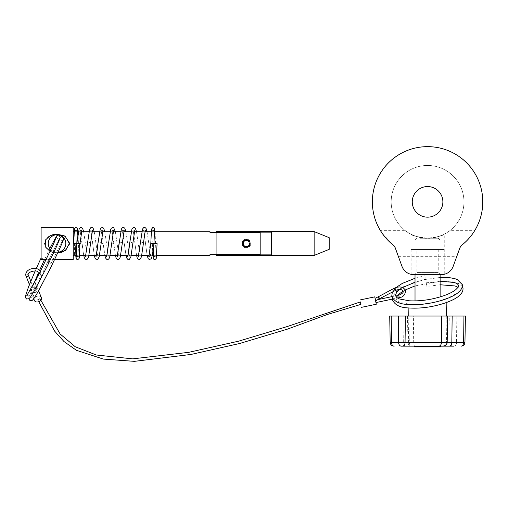 <?xml version="1.0" encoding="UTF-8"?>
<svg xmlns="http://www.w3.org/2000/svg" width="508" height="508" viewBox="0 0 508 508"><rect width="100%" height="100%" fill="white"/><g stroke="black" fill="none" stroke-linecap="round" stroke-linejoin="round"><path stroke-width="0.38" stroke-dasharray="2.54 1.91" d="M427.571 217.164A15.31 15.31 0 0 1 412.261 201.854A15.31 15.31 0 0 1 427.571 186.55A15.31 15.31 0 0 1 442.874 201.854A15.31 15.31 0 0 1 427.571 217.164M382.422 233.636L393.503 245.3C386.525 240.303 380.155 230.48 380.276 230.34L404.92 230.34C405.682 231.591 418.255 239.173 427.571 238.246C436.88 239.173 449.459 231.584 450.215 230.34L474.866 230.34C474.961 230.492 468.649 240.265 461.639 245.3A55.207 55.207 0 0 0 427.571 146.647A55.207 55.207 0 0 0 393.503 245.3A5.017 5.017 0 0 1 395.122 247.536L398.45 256.692L394.475 246.316M474.866 230.34C474.98 230.48 468.611 240.303 461.639 245.3A5.017 5.017 0 0 0 460.019 247.536L456.686 256.692L460.661 246.316M398.45 256.692L456.686 256.692M450.215 230.34C449.459 231.597 436.836 239.179 427.571 238.246A36.386 36.386 0 0 1 391.179 201.854A36.386 36.386 0 0 1 427.571 165.468A36.386 36.386 0 0 1 463.956 201.854A36.386 36.386 0 0 1 427.571 238.246C417.398 236.95 411.836 235.604 410.883 234.194C411.855 235.61 417.417 236.957 427.571 238.246C437.725 236.957 443.287 235.604 444.259 234.194L444.259 274.295L413.766 274.631L444.259 274.295M395.122 247.536L401.98 266.376A12.548 12.548 0 0 0 413.766 274.631L410.883 274.295L441.369 274.631A12.548 12.548 0 0 0 453.161 266.376L460.019 247.536M410.883 234.194L410.883 274.295M444.259 234.194C443.281 235.61 437.718 236.963 427.571 238.246C418.275 239.179 405.682 231.591 404.92 230.34M427.571 238.246A36.386 36.386 0 0 1 391.179 201.854A36.386 36.386 0 0 1 427.571 165.468A36.386 36.386 0 0 1 463.956 201.854A36.386 36.386 0 0 1 427.571 238.246M416.903 249.536L438.233 249.536L416.903 249.536L416.903 272.434L414.706 274.631L440.43 274.631L414.706 274.631M438.233 249.536L438.233 272.434L416.903 272.434L438.233 272.434L440.43 274.631M411.131 274.631L444.005 274.631M411.131 274.352L411.131 249.536L444.005 249.536L411.131 249.536M444.005 274.352L444.005 249.536M420.027 238.246L438.233 238.246L420.027 238.246M436.442 240.125L415.023 240.125L436.442 240.125M418.694 300.984L440.119 300.984L418.694 300.984M424.085 346.907L424.085 346.151L425.082 346.151L425.082 346.907L430.232 346.907L425.596 346.907L425.596 346.151L433.311 346.151L425.113 346.151L425.494 346.151L425.494 346.907L429.209 346.907L426.93 346.907L426.93 346.151M424.085 346.151L425.596 346.151M433.432 346.907L428.187 346.907L433.432 346.907M433.432 346.151L428.187 346.151L433.432 346.151M429.812 346.907L433.311 346.907L429.812 346.907M430.67 346.907L430.67 346.151L429.489 346.151L429.476 346.907L425.653 346.907L432.264 346.907L429.476 346.907L429.489 346.151L414.528 346.151L414.528 346.907L440.607 346.907M429.939 346.151L415.004 346.151L429.939 346.151L429.939 346.907L440.131 346.907L440.112 346.151L440.131 346.907L424.58 346.907L424.58 346.151M440.69 300.984L409.01 300.984L440.69 300.984M440.874 316.039L408.75 316.039L440.874 316.039M425.082 346.151L425.494 346.151M419.722 346.151L426.377 346.151L419.722 346.151L419.722 346.907L421.189 346.907L421.189 346.151M419.195 346.151L424.751 346.151L418.097 346.151L420.745 346.151L419.195 346.151L419.195 346.907L419.564 346.907L419.564 346.151M446.278 316.039L445.814 342.455L447.186 342.455L445.814 342.455C445.56 344.71 444.31 345.942 442.049 346.151L442.881 346.151A3.766 3.639 -90 0 0 446.513 342.455L446.957 316.039L447.643 316.039L446.957 316.039M401.276 346.151L402.4 346.151M408.857 316.039L409.321 342.455C409.575 344.703 410.826 345.942 413.087 346.151L412.255 346.151A3.766 3.639 -90 0 1 408.623 342.455L403.308 342.455L402.977 316.039L465.417 316.039M464.953 342.455L407.956 342.455C408.203 344.703 409.461 345.942 411.715 346.151L438.779 346.151M442.049 346.151L453.86 346.151A3.766 2.661 90 0 0 456.521 342.455L456.844 316.039M430.67 346.151L440.639 346.151M424.58 346.907L415.004 346.907L415.023 346.151L414.496 346.151M425.653 346.907L425.653 346.151L424.466 346.151M389.719 316.039L402.977 316.039M415.023 346.907L429.939 346.907M431.305 346.907L437.039 346.907L430.562 346.907L431.305 346.907L431.305 346.151M437.039 346.907L437.039 346.151M431.889 346.907L435.718 346.907L431.584 346.907L431.889 346.151L435.718 346.151L431.889 346.151M435.718 346.907L435.718 346.151M421.189 346.907L426.377 346.907L426.009 346.907L426.022 346.151L426.009 346.907L421.227 346.907L421.227 346.151M426.752 346.907L426.752 346.151M427.12 346.907L427.12 346.151M424.231 346.151L424.231 346.907L424.967 346.907L424.967 346.151M424.967 346.907L422.58 346.907L422.58 346.151M422.58 346.907L422.942 346.907L422.942 346.151M422.942 346.907L428.682 346.907L428.682 346.151M428.682 346.907L428.314 346.907L428.314 346.151M428.314 346.907L425.926 346.907L425.926 346.151M424.231 346.907L427.577 346.907L425.19 346.907L425.19 346.151L425.196 346.907L425.926 346.907M427.577 346.907L427.577 346.151M427.215 346.907L427.215 346.151M421.475 346.907L421.475 346.151M421.843 346.907L421.843 346.151M421.227 346.907L419.722 346.907M420.681 346.907L420.681 346.151M422.148 346.907L422.148 346.151M421.596 346.907L421.596 346.151M426.377 346.907L426.377 346.151M419.564 346.907L419.195 346.907M420.745 346.907L420.745 346.151M421.881 346.907L421.881 346.151M424.751 346.907L424.751 346.151M424.383 346.907L424.383 346.151M421.519 346.907L421.519 346.151M418.097 346.907L418.097 346.151M418.465 346.907L418.465 346.151M425.082 346.907L425.494 346.907M425.596 346.907L426.453 346.907L426.453 346.151M426.453 346.907L427.412 346.907L427.412 346.151M427.412 346.907L426.93 346.907M243.821 246.272L242.881 242.138L246.38 239.751C251.238 239.516 251.238 247.517 246.38 247.282A3.766 3.766 0 0 1 242.614 243.516A3.766 3.766 0 0 1 246.38 239.751A3.766 3.766 0 0 0 242.614 243.516A3.766 3.766 0 0 0 246.38 247.282L244.932 246.99M76.365 255.054L79.496 255.308L74.479 255.308L74.479 243.516L79.496 243.516L74.479 243.516M79.496 255.308L79.496 243.516M50.159 251.397L57.036 252.959C50.184 252.965 45.999 249.822 44.488 243.516C46.018 237.198 50.197 234.048 57.036 234.067L63.589 235.477M58.064 252.235A8.782 8.782 0 0 1 48.254 243.516A8.782 8.782 0 0 1 57.036 234.734A8.782 8.782 0 0 1 65.824 243.516A8.782 8.782 0 0 1 50.902 249.796M54.673 259.448L46.323 259.448M154.426 231.718L151.282 231.718M145.015 231.718L141.815 231.718M134.449 231.718L131.248 231.718M123.882 231.718L120.682 231.718M113.316 231.718L110.115 231.718M102.749 231.718L99.549 231.718M92.183 231.718L88.983 231.718M81.617 231.718L78.416 231.718M77.286 231.718L74.143 231.718M73.222 255.308L73.222 231.718L73.222 255.308M156.629 255.308L153.486 255.308M152.362 255.308L149.162 255.308M141.796 255.308L138.595 255.308M131.229 255.308L128.022 255.308M120.656 255.308L117.456 255.308M110.09 255.308L106.89 255.308M99.524 255.308L96.323 255.308M88.938 255.308L85.757 255.308M260.185 232.423L209.994 232.423L209.994 254.603L260.185 254.603L260.185 232.423M73.222 227.578L73.222 259.448M41.104 227.578L41.104 259.448M65.272 236.411L69.494 244.634L63.367 251.657M61.392 252.368L57.036 252.959M250.069 242.773A3.766 3.766 0 0 1 246.38 247.282A3.766 3.766 0 0 1 242.614 243.516A3.766 3.766 0 0 1 246.38 239.751A3.766 3.766 0 0 1 250.146 243.516A3.766 3.766 0 0 1 246.38 247.282A3.766 3.766 0 0 0 250.146 243.516A3.766 3.766 0 0 0 246.38 239.751A3.766 3.766 0 0 0 242.614 243.516A3.766 3.766 0 0 0 246.38 247.282A3.766 3.766 0 0 1 242.614 243.516A3.766 3.766 0 0 1 249.644 241.63L250.184 241.319A4.394 4.394 0 0 0 241.992 243.516A4.394 4.394 0 0 0 246.38 247.904A4.394 4.394 0 0 1 241.992 243.516A4.394 4.394 0 0 1 250.184 241.319L249.098 241.948A3.137 3.137 0 0 0 243.243 243.516A3.137 3.137 0 0 0 246.38 246.653A3.137 3.137 0 0 0 249.517 243.516L250.774 243.516A4.394 4.394 0 0 1 246.38 247.904A4.394 4.394 0 0 0 250.774 243.516L250.146 243.516A3.766 3.766 0 0 1 246.38 247.282A3.766 3.766 0 0 0 250.146 243.516A3.766 3.766 0 0 0 244.285 240.386M209.994 232.423L209.994 254.603M329.197 237.681L329.197 249.352M314.141 231.597L314.141 255.435M216.268 231.597L216.268 232.162L271.475 232.162L271.475 254.864L216.268 254.864L216.268 255.435M216.268 254.864L216.268 232.162M216.268 232.423L216.268 254.603M271.475 232.162L271.475 254.864L271.475 232.162M242.907 244.958A3.766 3.766 0 0 0 246.38 247.282M249.041 240.849A3.766 3.766 0 0 0 246.38 239.751A3.766 3.766 0 0 1 249.644 241.63M77.476 229.603C76.416 230.854 75.444 230.854 74.574 229.603L75.717 255.111L75.248 243.408L73.666 243.459L76.803 243.567M79.966 243.63L76.835 243.395L82.125 243.681L83.718 255.308M150.806 243.395L153.937 243.63M157.105 243.567L153.968 243.459M375.152 298.704L375.056 298.291M36.919 289.014C35.827 288.061 35.001 288.303 34.442 289.75C35.535 290.709 36.36 290.462 36.919 289.014L37.262 286.912A1.257 0.902 -165.9 0 1 36.043 287.515A1.257 0.902 -165.9 0 1 34.83 286.614A1.257 0.902 -165.9 0 1 34.83 286.296A1.257 0.902 -165.9 0 1 36.055 285.686A1.257 0.902 -165.9 0 1 37.268 286.595A1.257 0.902 -165.9 0 1 37.262 286.912L40.494 274.104A1.257 0.902 -165.9 0 1 38.786 274.58M38.062 273.488L34.83 286.296L34.442 289.75M375.825 302.152L375.412 300.12L375.825 302.152M374.733 296.863L376.288 304.228M33.191 291.109A1.257 0.946 -21.7 0 0 32.779 289.255A1.257 0.946 -21.7 0 0 33.191 291.109M41.345 297.631A3.766 2.838 -21.7 0 0 37.224 296.24A3.766 2.838 -21.7 0 0 34.347 300.418M34.798 292.608A3.766 2.838 -21.7 0 0 37.681 288.436A3.766 2.838 -21.7 0 0 33.56 287.045A3.766 2.838 -21.7 0 0 30.683 291.217A3.766 2.838 -21.7 0 0 34.798 292.608M39.021 299.663L39.967 298.247L38.608 297.809L37.655 299.231L39.021 299.663M360.42 301.911L360.89 304.07M360.369 301.923L360.883 304.381M375.475 300.368L375.609 300.774M49.333 262.795A1.88 0.394 26.1 0 0 51.111 263.227A1.88 0.394 26.1 0 0 51.117 263.207A1.88 0.394 26.1 0 0 49.511 262.007A1.88 0.394 26.1 0 0 47.727 261.576A1.88 0.394 26.1 0 0 49.333 262.795M41.104 258.648A1.88 0.394 26.1 0 0 42.316 259.448M47.727 261.576A1.88 0.394 26.1 0 0 47.727 261.595L60.147 237.35M43.885 259.448A1.88 0.394 26.1 0 0 42.723 258.775A1.88 0.394 26.1 0 0 41.104 258.267M425.266 278.257L424.84 275.787L425.266 278.257M426.587 285.242L426.161 282.772L426.587 285.242M405.968 346.151A3.766 2.661 -90 0 1 403.308 342.455L391.516 342.455L391.192 316.039M394.176 346.151A3.766 2.661 -90 0 1 391.516 342.455L390.182 342.455M407.492 316.039L407.956 342.455L408.623 342.455L408.178 316.039M416.357 346.151A3.766 2.661 90 0 1 413.696 342.455L413.372 316.039M452.736 346.151A3.766 2.661 90 0 1 450.075 342.455L449.751 316.039M460.959 346.151A3.766 2.661 90 0 0 463.62 342.455L463.944 316.039M440.099 346.907L440.099 346.151M415.29 346.907L415.29 346.151M439.845 346.907L439.845 346.151M430.562 346.907L430.562 346.151L430.562 346.907M436.499 346.907L436.499 346.151M430.765 346.907L430.765 346.151M431.717 346.907L431.717 346.151M435.546 346.907L435.546 346.151M429.844 346.907L429.844 346.151M430.581 346.907L430.581 346.151M430.949 346.907L430.949 346.151M147.117 255.308L145.523 243.656L140.424 241.808M136.55 255.308L134.963 243.681L129.838 241.948M125.984 255.308L124.39 243.662L119.285 241.84M113.76 230.168C113.271 230.753 112.592 230.753 111.728 230.168C111.792 229.616 112.713 233.407 113.824 243.669L115.399 255.308L113.824 243.669L108.712 241.903M103.194 230.168C102.622 230.753 101.949 230.753 101.162 230.168L104.832 255.308L103.257 243.675L98.146 241.884M94.285 255.308L92.691 243.656L87.586 241.865M395.573 290.379A1.257 0.375 61.8 0 0 395.624 289.903A1.257 0.375 61.8 0 0 395.046 288.671A1.257 0.375 61.8 0 0 394.386 288.169M379.565 298.952A1.257 0.375 61.8 0 0 379.616 298.475A1.257 0.375 61.8 0 0 379.038 297.244A1.257 0.375 61.8 0 0 378.377 296.742M38.125 273.317A1.257 0.902 -165.9 0 1 39.408 272.898A1.257 0.902 -165.9 0 1 40.494 273.787A1.257 0.902 -165.9 0 1 40.494 274.104L40.322 271.564M391.846 296.659L398.736 295.205L399.256 297.663M28.327 275.101A1.257 0.946 -21.7 0 0 25.984 275.971M416.903 238.246L415.023 240.125L415.023 274.631M430.232 346.907L430.232 346.151M429.209 346.907L429.209 346.151L429.209 346.907M425.113 346.907L425.113 346.151M428.187 346.907L428.187 346.151M433.311 346.907L433.311 346.151M446.126 300.984L446.157 302.616M409.01 300.984L408.889 307.988M415.004 346.907L415.004 346.151M431.584 346.907L431.584 346.151M434.334 346.907L434.334 346.151M431.235 346.907L431.235 346.151M432.264 346.907L432.264 346.151M438.233 238.246L440.119 240.125L440.119 274.631M440.119 296.932L440.119 300.984M77.908 231.718L79.064 257.423C78.315 256.083 77.343 256.083 76.156 257.423M147.079 231.718L150.743 256.864C150.254 256.273 149.574 256.273 148.711 256.864M145.459 230.168L143.427 230.168C143.491 229.622 144.412 233.42 145.523 243.656L147.098 255.308M136.512 231.718L140.176 256.864C139.611 256.28 138.932 256.28 138.144 256.864M134.893 230.168L132.861 230.168C132.925 229.616 133.845 233.407 134.963 243.681L136.531 255.308M125.946 231.718L129.61 256.864L127.578 256.864M124.327 230.168C123.781 230.759 123.101 230.759 122.295 230.168L125.965 255.308M115.373 231.718L119.043 256.864C118.504 256.267 117.831 256.267 117.011 256.864M104.807 231.718L108.477 256.864L106.445 256.864M94.24 231.718L97.911 256.864L95.879 256.864M92.627 230.168L90.595 230.168C90.659 229.616 91.573 233.413 92.691 243.656L94.266 255.308M83.674 231.718L87.344 256.864C86.792 256.267 86.119 256.267 85.312 256.864M82.061 230.168C81.515 230.759 80.835 230.759 80.029 230.168L83.699 255.308M153.295 257.423C154.045 256.096 155.016 256.096 156.197 257.423L155.042 231.718M152.864 255.308L151.708 229.603C152.629 230.797 153.594 230.797 154.616 229.603M392.322 299.123L397.605 298.005M30.778 281.248L34.15 289.719M38.627 290.811L37.681 288.436M39.967 298.247L40.843 300.215M37.655 299.231L38.76 301.708M33.699 298.793L30.683 291.217M29.407 284.594L31.82 290.646M375.412 300.12L378.612 299.447M26.651 295.694L28.232 295.612L29.159 296.882L33.42 284.721M37.878 274.206L39.573 270.37M56.413 236.842C56.077 236.995 56.42 237.598 57.448 238.646C58.896 238.785 59.576 238.677 59.487 238.316L46.672 263.849L35.217 290.341L32.556 298.494L31.623 297.231L30.042 297.313L32.639 293.58L42.697 275.196L57.029 245.358L59.811 238.462C59.474 238.614 59.817 239.217 60.839 240.265C62.287 240.405 62.967 240.297 62.878 239.935L51.111 263.227M35.204 270.929L36.258 268.567M49.816 248.514L44.577 259.448M44.329 259.969L32.201 287.719L28.804 298.78M399.707 289.452L402.609 287.553M415.023 282.207L425.52 279.489M440.119 281.229L415.023 285.915M405.27 289.941L403.066 291.167M396.437 297.142L396.1 299.015C397.091 300.857 398.539 302.025 400.444 302.527L409.988 304.292C421.545 304.819 433.14 303.092 444.767 299.117C449.834 297.282 453.682 295.332 456.311 293.262L458.635 290.925L459.315 288.887L458.051 287.318M440.119 284.753L426.841 286.474M426.161 282.772L450.526 281.222L457.81 282.95L462.382 286.506M392.341 292.113L396.221 287.407M415.023 278.257L424.84 275.787M440.119 277.457L423.532 279.692L402.984 286.893L395.656 292.011L392.335 297.917"/><path stroke-width="0.76" d="M427.571 186.55A15.31 15.31 0 0 0 412.261 201.854A15.31 15.31 0 0 0 427.571 217.164A15.31 15.31 0 0 0 442.874 201.854A15.31 15.31 0 0 0 427.571 186.55M394.475 246.316L393.503 245.3A5.017 5.017 0 0 1 395.122 247.536L401.98 266.376A12.548 12.548 0 0 0 413.766 274.631L441.369 274.631A12.548 12.548 0 0 0 453.161 266.376L460.019 247.536A5.017 5.017 0 0 1 461.639 245.3L460.019 247.536M380.536 230.772L382.422 233.636M444.005 274.352L411.131 274.631L410.883 274.295M460.661 246.316L461.639 245.3A55.207 55.207 0 0 0 427.571 146.647A55.207 55.207 0 0 0 393.503 245.3L395.122 247.536M453.86 346.151L440.639 346.151L440.639 346.907M442.881 346.151L401.276 346.151A3.766 2.661 90 0 1 398.615 342.455L398.291 316.039L389.719 316.039L390.182 342.455L391.516 342.455L391.192 316.039M394.176 346.151A3.766 2.661 90 0 1 391.516 342.455L405.06 342.455A3.766 2.661 90 0 1 402.4 346.151L413.087 346.151M412.255 346.151L411.715 346.151M460.959 346.151L460.959 346.151A3.766 2.661 -90 0 0 463.62 342.455L463.944 316.039L398.291 316.039M440.607 346.151L440.607 346.907L414.496 346.907L414.528 346.151M415.042 346.907L415.042 346.151L424.466 346.151L424.466 346.907M425.647 346.907L425.647 346.151L438.779 346.151A3.766 2.661 90 0 0 441.439 342.455L441.763 316.039M405.384 316.039L405.06 342.455L464.953 342.455L465.417 316.039L463.944 316.039M244.932 246.99L243.821 246.272M246.38 239.751C241.529 239.516 241.522 247.517 246.38 247.282C251.238 247.517 251.238 239.516 246.38 239.751M50.902 249.796A8.782 8.782 0 0 1 57.036 234.734A8.782 8.782 0 0 1 65.805 243.002A8.782 8.782 0 0 1 58.064 252.235M57.734 252.946L65.684 250.336L69.577 243.18L65.126 236.315L57.036 234.067L50.311 235.553L45.364 240.068L45.282 246.799L50.159 251.397M54.673 259.448L73.222 259.448L73.222 227.578L41.104 227.578L41.104 259.448L46.323 259.448M209.994 232.423L209.994 231.718L209.994 232.423L260.185 232.423L260.185 254.603L209.994 254.603L209.994 255.308L156.629 255.308M209.994 231.718L154.426 231.718M151.282 231.718L145.015 231.718M141.815 231.718L134.449 231.718M131.248 231.718L123.882 231.718M120.682 231.718L113.316 231.718M110.115 231.718L102.749 231.718M99.549 231.718L92.183 231.718M88.983 231.718L81.617 231.718M78.416 231.718L77.286 231.718M74.143 231.718L73.222 231.718M76.365 255.054L73.222 255.308M153.486 255.308L152.362 255.308M149.162 255.308L141.796 255.308M138.595 255.308L131.229 255.308M128.022 255.308L120.656 255.308M117.456 255.308L110.09 255.308M106.89 255.308L99.524 255.308M96.323 255.308L88.938 255.308M85.757 255.308L79.496 255.308M209.994 255.308L209.994 254.603M63.589 235.477L65.272 236.411M63.367 251.657L61.392 252.368M314.141 231.597L329.197 237.681L329.197 249.352L314.141 255.435L314.141 231.597L216.268 231.597L216.268 232.423M314.141 255.435L216.268 255.435L216.268 254.864L271.475 254.864L271.475 232.162L216.268 232.162M246.38 247.282A3.766 3.766 0 0 0 250.146 243.516L249.517 243.516A3.137 3.137 0 0 1 246.38 246.653A3.137 3.137 0 0 1 243.243 243.516A3.137 3.137 0 0 1 249.098 241.948L249.644 241.63A3.766 3.766 0 0 1 250.069 242.773M244.285 240.386A3.766 3.766 0 0 0 242.907 244.958M249.644 241.63A3.766 3.766 0 0 0 249.041 240.849M154.584 229.699L153.937 243.63L150.806 243.395L148.958 256.318L147.117 255.308M153.327 257.334L153.968 243.459L157.105 243.567L156.204 258.572L155.137 259.461L153.791 259.188L153.149 258.172L152.864 255.308M83.674 231.718L82.614 228.39L81.521 227.584L80.143 227.762L79.115 229.076L76.835 243.395L79.966 243.63L79.362 257.092L79.07 258.559L78.022 259.461L76.645 259.188L76.016 258.159L75.717 255.111L76.27 256.496L76.835 243.395L76.187 257.334M77.451 229.699L76.803 243.567L73.666 243.459L74.428 228.867L75.629 227.565L77.108 227.94L77.908 231.718M360.883 304.381L360.369 301.923M361.556 307.334L376.288 304.228L375.044 298.132L374.733 296.863L360.001 299.961M33.699 298.793L34.347 300.418A3.766 2.838 -21.7 0 0 38.462 301.809A3.766 2.838 -21.7 0 0 41.345 297.631L38.627 290.811M38.76 301.708L54.591 331.083L64.014 341.573L76.454 350.317L103.334 359.08L134.36 361.353L190.983 354.451L239.674 343.491L287.287 329.178L327.165 314.541L360.94 304.368L360.477 302.209M42.316 259.448A1.88 0.394 26.1 0 0 42.545 259.563A1.88 0.394 26.1 0 0 44.323 259.994A1.88 0.394 26.1 0 0 44.329 259.975A1.88 0.394 26.1 0 0 43.885 259.448M41.104 258.267A1.88 0.394 26.1 0 0 40.938 258.343A1.88 0.394 26.1 0 0 41.104 258.648M40.938 258.343A1.88 0.394 26.1 0 0 40.932 258.356L36.258 268.567M449.167 346.151A3.766 2.661 -90 0 0 451.828 342.455L452.158 316.039M140.424 241.808L138.398 256.286L136.55 255.308M129.838 241.948L127.832 256.292L125.984 255.308M119.285 241.84L117.265 256.286L115.418 255.308L116.097 257.956L117.126 259.264L118.51 259.448L119.596 258.636L120.301 256.908L124.187 230.327M108.712 241.903L106.693 256.292L104.851 255.308L105.531 257.956L106.559 259.264L108.261 259.321L109.029 258.636L109.734 256.915L113.621 230.327M98.146 241.884L96.133 256.286L94.285 255.308M87.586 241.865L85.56 256.292L83.718 255.308M397.605 298.005L399.256 297.663C403.06 297.212 405.162 294.913 405.562 290.779L405.371 290.176C403.092 286.722 399.428 286.055 394.386 288.169A1.257 0.375 61.8 0 0 394.335 288.646A1.257 0.375 61.8 0 0 394.913 289.877A1.257 0.375 61.8 0 0 395.573 290.379L375.577 300.787M394.386 288.169L378.377 296.742A1.257 0.375 61.8 0 0 378.327 297.218A1.257 0.375 61.8 0 0 378.905 298.45A1.257 0.375 61.8 0 0 379.565 298.952M25.984 275.971A1.257 0.946 -21.7 0 0 28.327 275.101M38.786 274.58A1.257 0.902 -165.9 0 1 38.056 273.806A1.257 0.902 -165.9 0 1 38.062 273.488A1.257 0.902 -165.9 0 1 38.125 273.317M399.256 297.663L398.736 295.205C402.215 293.764 403.676 292.475 403.111 291.325L403.041 291.103C401.993 289.287 399.504 289.046 395.573 290.379M415.023 274.631L415.023 300.926M446.157 302.616L446.392 316.039M443.421 346.151C445.675 345.942 446.932 344.703 447.186 342.455L447.643 316.039M390.182 342.455C390.436 344.71 391.687 345.942 393.948 346.151M464.953 342.455C464.699 344.703 463.448 345.942 461.188 346.151M408.889 307.988L408.75 316.039M440.119 274.631L440.119 296.932M153.937 243.63L152.311 255.575L151.143 258.839L149.25 259.448L148.158 258.636L147.098 255.308M148.85 256.699L150.806 243.395L151.511 229.127L152.775 227.565L154.248 227.946L155.042 231.718M136.531 255.308L137.23 257.956L138.259 259.264L139.967 259.321L141.434 256.908L145.32 230.327M138.284 256.699L142.513 229.076L143.542 227.762L145.25 227.711L146.018 228.397L147.079 231.718M125.965 255.308L126.638 257.893L127.667 259.251L129.394 259.321L130.867 256.915L134.753 230.327M127.718 256.699L127.578 256.864C127.641 257.41 128.562 253.619 129.673 243.37L131.921 229.14L132.467 228.187L133.909 227.514L134.677 227.705L135.446 228.39L136.512 231.718M117.151 256.699L121.38 229.076L122.409 227.762L124.117 227.711L124.885 228.39L125.946 231.718M106.585 256.699L106.445 256.864C106.509 257.41 107.429 253.613 108.541 243.37L110.788 229.14L111.335 228.187L112.738 227.514L113.754 227.832L115.373 231.718M94.266 255.308L94.939 257.886L95.961 259.251L97.695 259.321L99.168 256.908L103.054 230.327M96.018 256.699L95.879 256.864C95.942 257.416 96.857 253.619 97.974 243.351L100.247 229.076L100.768 228.187L102.172 227.514L102.978 227.711L103.746 228.39L104.807 231.718M83.699 255.308L84.398 257.956L85.427 259.264L87.128 259.321L88.602 256.915L92.488 230.327M85.452 256.699L89.656 229.14L90.678 227.781L92.412 227.711L93.18 228.397L94.24 231.718M79.966 243.63L81.921 230.327M378.377 296.742L375.056 298.291M38.062 273.488L38.011 272.536C38.443 269.17 26.435 271.869 28.283 274.936L30.778 281.248M40.342 271.609C38.494 266.04 24.86 268.021 25.832 275.476L29.407 284.594M375.977 302.565L392.322 299.123M40.843 300.215L60.096 333.959L75.197 346.723L96.285 355.003L132.651 358.864L188.792 352.317L238.519 341.198L287.128 326.574L360.42 301.911M378.612 299.447L391.846 296.659M33.42 284.721L37.878 274.206M39.573 270.37L44.323 259.994M26.841 295.58L39.3 273.577L53.632 243.745L56.401 236.982M60.147 237.35L61.443 236.69L62.459 236.868L63.557 238.754C63.443 239.293 64.3 238.15 59.353 249.403L50.749 267.532L38.056 291.814C32.087 301.803 33.509 298.837 32.322 300.311L30.004 300.628L28.804 298.78M49.816 248.514L56.648 235.852L58.045 235.077L59.061 235.248L60.166 237.141C60.046 237.681 60.909 236.537 55.956 247.79L47.352 265.913L34.665 290.201C28.696 300.19 30.118 297.224 28.924 298.691L26.613 299.015L25.54 297.79L25.47 296.037L28.727 286.309L35.204 270.929M44.577 259.448L44.329 259.969M440.119 281.229L454.438 282.473L457.276 283.743L458.654 285.394L457.975 287.433L455.651 289.77C453.022 291.84 449.174 293.789 444.106 295.624C432.479 299.599 420.884 301.327 409.327 300.8L399.783 299.034C397.878 298.533 396.43 297.364 395.446 295.523L396.481 292.513L399.707 289.452M402.609 287.553L415.023 282.207M415.023 285.915L405.27 289.941M403.066 291.167L398.875 294.151L396.437 297.142M458.051 287.318L455.092 285.966L440.119 284.753M462.382 286.506L463.01 288.188C463.398 294.011 456.971 299.098 443.732 303.441C431.483 307.264 419.64 308.762 408.21 307.931C399.936 307.607 394.665 304.87 392.405 299.714L392.335 297.917M440.119 277.457L449.942 277.736L454.647 278.613L457.168 279.464L462.356 284.696C462.737 290.519 456.311 295.605 443.078 299.949C430.822 303.771 418.979 305.27 407.549 304.438C399.275 304.114 394.005 301.377 391.744 296.221L392.341 292.113M396.221 287.407L402.285 283.42L415.023 278.257"/></g></svg>
